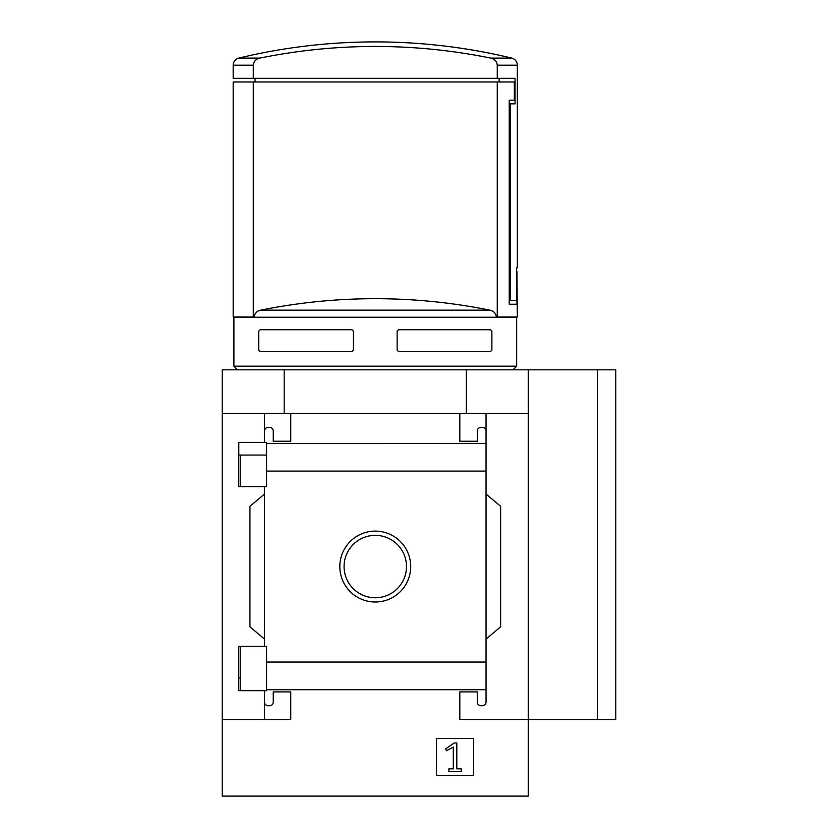 <?xml version="1.0" encoding="UTF-8"?>
<svg xmlns="http://www.w3.org/2000/svg" width="838" height="838" viewBox="0 0 838 838"><rect width="100%" height="100%" fill="white"/><g stroke="black" fill="none" stroke-linecap="round" stroke-linejoin="round"><path stroke-width="1.26" d="M266.557 455.065L238.799 455.065L238.799 486.627L238.799 442.391L266.557 442.391L266.557 486.627L238.799 486.627M238.799 646.423L266.557 646.423L266.557 690.659L238.799 690.659L238.799 646.423L238.799 678.047L240.475 678.047M264.515 690.659L264.515 702.097A3.645 3.645 0 0 0 268.16 705.743L269.616 705.743A3.645 3.645 0 0 0 273.261 702.097L273.261 691.895L290.755 691.895L290.755 719.591L222.248 719.591L222.248 369.809L615.752 369.809L615.752 719.591L597.525 719.591L597.525 369.809M222.248 719.591L222.248 796.1L528.307 796.1L528.307 719.591L459.811 719.591L459.811 691.895L477.293 691.895L477.293 702.097A3.645 3.645 0 0 0 480.939 705.743L482.395 705.743A3.645 3.645 0 0 0 486.04 702.097L486.04 689.695L266.557 689.695M339.83 566.561A35.447 35.447 0 0 1 393.001 535.87A35.447 35.447 0 0 1 393.001 597.253A35.447 35.447 0 0 1 339.83 566.561M486.04 689.695L486.04 662.041L266.557 662.041M486.04 662.041L486.04 471.082L266.557 471.082M264.515 486.627L264.515 646.423M264.515 702.097L264.515 719.591M486.04 471.082L486.04 431.025A3.645 3.645 0 0 0 482.395 427.38L480.939 427.38A3.645 3.645 0 0 0 477.293 431.025L477.293 441.228L459.811 441.228L459.811 413.532L222.248 413.532M473.648 738.456L436.493 738.456L436.493 775.621L473.648 775.621L473.648 738.456M597.525 719.591L528.307 719.591L528.307 413.532L486.04 413.532L486.04 443.407L266.557 443.428M290.755 413.532L290.755 441.228L273.261 441.228L273.261 431.025A3.645 3.645 0 0 0 269.616 427.38L268.16 427.38A3.645 3.645 0 0 0 264.515 431.025L264.515 442.391M264.515 413.532L264.515 431.025M253.286 81.977L253.286 316.984L233.184 316.984L233.184 81.977L514.354 81.977L514.354 100.193L509.242 100.193L509.242 304.225L516.952 304.225L509.242 304.225M253.286 78.332L233.184 78.332L233.184 65.196C233.414 61.551 235.279 59.194 238.767 58.105L259.843 58.105A578.388 578.388 0 0 1 490.722 58.105C494.609 58.964 496.787 61.331 497.269 65.196L497.269 78.332L253.286 78.332L253.286 65.196C253.767 61.331 255.946 58.964 259.843 58.105M255.045 81.977L255.045 78.332M499.155 81.977L499.155 78.332M497.269 81.977L497.269 316.984L517.371 316.984L516.952 271.439L516.952 304.225M516.648 366.175L233.907 366.175L233.907 317.235L516.648 317.235L516.648 366.175L513.003 369.809M258.691 331.188L260.147 329.732L258.691 331.188L258.691 350.137L260.147 351.593L258.691 350.137M260.147 329.732L351.96 329.732L353.416 331.188L353.416 350.137L351.96 351.593L260.147 351.593M490.408 329.732L491.875 331.188L490.408 329.732L398.595 329.732L397.139 331.188L397.139 350.137L398.595 351.593L490.408 351.593L491.875 350.137L490.408 351.593M491.875 331.188L491.875 350.137M528.307 413.532L528.307 369.809M486.04 431.025L486.04 413.532L459.811 413.532M486.04 494.053L500.611 506.288L500.611 626.834L486.04 639.069M486.04 689.705L486.04 702.097M264.515 639.069L249.944 626.834L249.944 506.288L264.515 494.053M284.187 413.532L284.187 369.809M466.368 413.532L466.368 369.809M344.072 566.561A31.205 31.205 0 0 1 390.885 539.536A31.205 31.205 0 0 1 390.885 593.587A31.205 31.205 0 0 1 344.072 566.561M454.123 742.981L445.69 748.879L446.413 750.743L453.327 747.129L453.327 768.844L448.875 768.844L448.875 771.62L461.267 771.62L461.267 768.844L456.815 768.844L456.815 742.981L454.123 742.981M497.269 316.984L496.41 316.984C495.813 313.244 493.634 310.961 489.842 310.154A578.388 578.388 0 0 0 260.712 310.154C256.931 310.971 254.742 313.244 254.144 316.984L253.286 316.984M497.269 65.196L517.371 65.196C517.14 61.551 515.286 59.194 511.798 58.105A582.955 582.955 0 0 0 375.277 41.9C421.42 41.921 466.923 47.326 511.798 58.105L490.722 58.105M509.242 103.839L515.066 103.839L515.066 78.332L497.269 78.332M510.478 103.839L510.478 300.591L516.627 300.591L516.627 267.793L517.371 267.793L517.371 65.196M509.242 300.591L510.478 300.591M253.286 65.196L233.184 65.196M489.842 310.154L260.712 310.154M240.475 455.065L240.475 486.627M240.475 646.423L240.475 690.659M237.552 369.809L233.907 366.175M375.277 41.9A582.955 582.955 0 0 0 238.767 58.105"/></g></svg>
